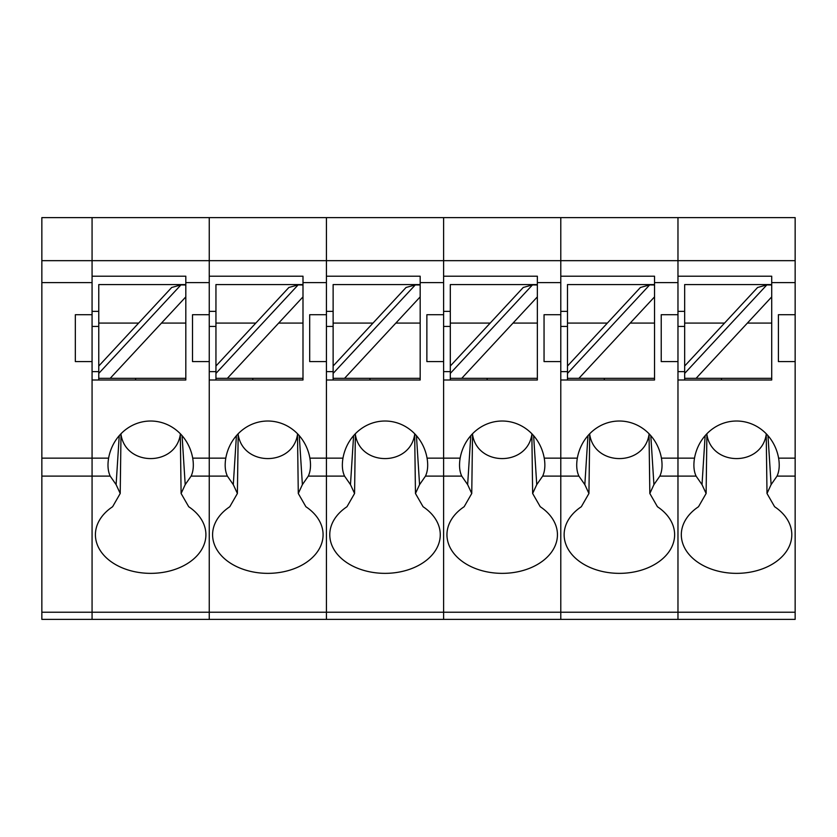 <?xml version="1.0" encoding="UTF-8"?>
<svg xmlns="http://www.w3.org/2000/svg" width="837" height="837" viewBox="0 0 837 837"><rect width="100%" height="100%" fill="white"/><g stroke="black" fill="none" stroke-linecap="round" stroke-linejoin="round"><path stroke-width="1.26" d="M795.15 361.584L778.41 361.584L778.41 314.712L795.15 314.712L795.15 619.38L92.07 619.38L92.07 217.62L41.85 217.62L41.85 619.38L92.07 619.38L92.07 379.998L185.814 379.998L185.814 378.324L110.191 378.324L185.814 296.884L185.814 378.324M92.07 314.712L75.33 314.712L75.33 361.584L92.07 361.584M110.191 378.324L98.766 378.324L98.766 372.36M185.814 296.884L185.814 284.58L98.766 284.58L98.766 366.02L171.711 287.468L180.938 284.904L98.766 373.407L98.766 366.02M98.766 373.407L98.766 379.998M180.938 284.904L185.814 284.988M795.15 612.224L677.97 612.224L677.97 619.38L677.97 612.224L560.79 612.224L560.79 619.38L560.79 612.224L443.61 612.224L443.61 619.38L443.61 612.224L326.43 612.224L326.43 619.38L326.43 612.224L209.25 612.224L209.25 619.38L209.25 458.153L192.709 458.153A45.554 42.781 90 0 0 191.851 454.271A45.554 42.781 90 0 0 150.66 421.021A45.554 42.781 90 0 0 109.469 454.271A45.554 42.781 90 0 0 108.611 458.153C107.429 465.278 107.952 471.262 110.191 476.107L116.113 484.633L119.241 435.658M192.709 458.153C193.891 465.267 193.368 471.241 191.129 476.107L185.207 484.633L181.106 493.485L188.712 506.73A55.242 38.628 0 0 1 205.18 528.492A55.242 38.628 0 0 1 150.66 573.355A55.242 38.628 0 0 1 96.14 528.492A55.242 38.628 0 0 1 112.608 506.73L120.214 493.485L116.113 484.633M182.079 435.658L185.207 484.633M209.25 361.584L192.51 361.584L192.51 314.712L209.25 314.712L209.25 458.153L209.25 379.998L302.994 379.998L302.994 378.324L227.371 378.324L302.994 296.884L302.994 378.324M209.25 314.712L209.25 217.62L92.07 217.62L92.07 260.663L41.85 260.663M185.814 284.58L185.814 276.21L92.07 276.21L92.07 260.663L209.25 260.663L209.25 217.62L443.61 217.62L443.61 260.663L443.61 217.62L677.97 217.62L677.97 260.663L677.97 217.62L795.15 217.62L795.15 260.663L560.79 260.663L560.79 217.62L560.79 260.663L326.43 260.663L326.43 217.62L326.43 260.663L209.25 260.663L209.25 276.21L302.994 276.21L302.994 296.884M120.967 434.246C125.508 466.69 175.812 466.69 180.353 434.246M135.594 378.324L135.594 379.998M98.766 371.628L92.07 371.628M98.766 311.364L92.07 311.364M395.849 323.082L420.174 323.082L420.174 296.884L344.551 378.324L333.126 378.324L333.126 372.36M344.551 378.324L420.174 378.324L420.174 323.082M420.174 296.884L420.174 284.58L333.126 284.58L333.126 366.02L406.071 287.468L415.298 284.904L333.126 373.407L333.126 366.02M333.126 373.407L333.126 379.998M415.298 284.904L420.174 284.988M533.619 435.658L536.747 484.633L532.646 493.485L540.252 506.73A55.242 38.628 0 0 1 556.72 528.492A55.242 38.628 0 0 1 502.2 573.355A55.242 38.628 0 0 1 447.68 528.492A55.242 38.628 0 0 1 464.148 506.73L471.754 493.485L467.653 484.633L461.731 476.107L443.61 476.107L443.61 612.224L443.61 458.153L427.069 458.153A45.554 42.781 90 0 0 426.211 454.271A45.554 42.781 90 0 0 385.02 421.021A45.554 42.781 90 0 0 343.829 454.271A45.554 42.781 90 0 0 342.971 458.153C341.789 465.278 342.312 471.262 344.551 476.107L350.473 484.633L353.601 435.658M427.069 458.153C428.251 465.267 427.728 471.241 425.489 476.107L419.567 484.633L415.466 493.485L423.072 506.73A55.242 38.628 0 0 1 439.54 528.492A55.242 38.628 0 0 1 385.02 573.355A55.242 38.628 0 0 1 330.5 528.492A55.242 38.628 0 0 1 346.968 506.73L354.574 493.485L350.473 484.633M416.439 435.658L419.567 484.633M443.61 361.584L426.87 361.584L426.87 314.712L443.61 314.712L443.61 458.153L443.61 379.998L537.354 379.998L537.354 378.324L461.731 378.324L537.354 296.884L537.354 378.324M443.61 314.712L443.61 260.663L443.61 276.21L537.354 276.21L537.354 296.884M344.551 476.107L326.43 476.107L326.43 612.224L326.43 379.998L420.174 379.998L420.174 378.324M420.174 284.58L420.174 276.21L326.43 276.21L326.43 260.663L326.43 282.613L302.994 282.613M355.327 434.246C359.868 466.69 410.172 466.69 414.713 434.246M369.954 378.324L369.954 379.998M333.126 371.628L326.43 371.628M333.126 311.364L326.43 311.364M630.209 323.082L654.534 323.082L654.534 296.884L578.911 378.324L567.486 378.324L567.486 372.36M578.911 378.324L654.534 378.324L654.534 323.082M654.534 296.884L654.534 284.58L567.486 284.58L567.486 366.02L640.431 287.468L649.658 284.904L567.486 373.407L567.486 366.02M567.486 373.407L567.486 379.998M649.658 284.904L654.534 284.988M767.979 435.658L771.107 484.633L767.006 493.485L774.612 506.73A55.242 38.628 0 0 1 791.08 528.492A55.242 38.628 0 0 1 736.56 573.355A55.242 38.628 0 0 1 682.04 528.492A55.242 38.628 0 0 1 698.508 506.73L706.114 493.485L702.013 484.633L696.091 476.107L677.97 476.107L677.97 612.224L677.97 458.153L661.429 458.153A45.554 42.781 90 0 0 660.571 454.271A45.554 42.781 90 0 0 619.38 421.021A45.554 42.781 90 0 0 578.189 454.271A45.554 42.781 90 0 0 577.331 458.153C576.149 465.278 576.672 471.262 578.911 476.107L584.833 484.633L587.961 435.658M661.429 458.153C662.611 465.267 662.088 471.241 659.849 476.107L653.927 484.633L649.826 493.485L657.432 506.73A55.242 38.628 0 0 1 673.9 528.492A55.242 38.628 0 0 1 619.38 573.355A55.242 38.628 0 0 1 564.86 528.492A55.242 38.628 0 0 1 581.328 506.73L588.934 493.485L584.833 484.633M650.799 435.658L653.927 484.633M677.97 361.584L661.23 361.584L661.23 314.712L677.97 314.712L677.97 458.153L677.97 379.998L771.714 379.998L771.714 378.324L696.091 378.324L771.714 296.884L771.714 378.324M677.97 314.712L677.97 260.663L677.97 276.21L771.714 276.21L771.714 296.884M578.911 476.107L560.79 476.107L560.79 612.224L560.79 379.998L654.534 379.998L654.534 378.324M654.534 284.58L654.534 276.21L560.79 276.21L560.79 260.663L560.79 282.613L537.354 282.613M589.687 434.246C594.228 466.69 644.532 466.69 649.073 434.246M604.314 378.324L604.314 379.998M567.486 371.628L560.79 371.628M567.486 311.364L560.79 311.364M215.946 379.998L215.946 366.02L288.891 287.468L298.118 284.904L215.946 373.407L215.946 378.324L227.371 378.324M302.994 284.58L215.946 284.58L215.946 366.02M298.118 284.904L302.994 284.988M309.889 458.153C311.071 465.267 310.548 471.241 308.309 476.107L326.43 476.107L326.43 458.153L309.889 458.153A45.554 42.781 90 0 0 309.031 454.271A45.554 42.781 90 0 0 267.84 421.021A45.554 42.781 90 0 0 226.649 454.271A45.554 42.781 90 0 0 225.791 458.153C224.609 465.278 225.132 471.262 227.371 476.107L233.293 484.633L236.421 435.658M299.259 435.658L302.387 484.633L308.309 476.107M302.387 484.633L298.286 493.485L305.892 506.73A55.242 38.628 0 0 1 322.36 528.492A55.242 38.628 0 0 1 267.84 573.355A55.242 38.628 0 0 1 213.32 528.492A55.242 38.628 0 0 1 229.788 506.73L237.394 493.485L233.293 484.633M326.43 361.584L309.69 361.584L309.69 314.712L326.43 314.712L326.43 458.153L342.971 458.153M326.43 314.712L326.43 282.613M41.85 612.224L209.25 612.224L209.25 458.153L225.791 458.153M238.147 434.246C242.688 466.69 292.992 466.69 297.533 434.246M252.774 378.324L252.774 379.998M215.946 371.628L209.25 371.628M215.946 311.364L209.25 311.364M450.306 379.998L450.306 366.02L523.251 287.468L532.478 284.904L450.306 373.407L450.306 378.324L461.731 378.324M537.354 284.58L450.306 284.58L450.306 366.02M532.478 284.904L537.354 284.988M467.653 484.633L470.781 435.658M461.731 476.107C459.492 471.262 458.969 465.278 460.151 458.153L443.61 458.153L443.61 476.107L425.489 476.107M544.249 458.153C545.431 465.267 544.908 471.241 542.669 476.107L560.79 476.107L560.79 458.153L544.249 458.153A45.554 42.781 90 0 0 543.391 454.271A45.554 42.781 90 0 0 502.2 421.021A45.554 42.781 90 0 0 461.009 454.271A45.554 42.781 90 0 0 460.151 458.153M536.747 484.633L542.669 476.107M560.79 361.584L544.05 361.584L544.05 314.712L560.79 314.712L560.79 458.153L577.331 458.153M560.79 314.712L560.79 282.613M472.507 434.246C477.048 466.69 527.352 466.69 531.893 434.246M487.134 378.324L487.134 379.998M450.306 371.628L443.61 371.628M450.306 311.364L443.61 311.364M684.666 379.998L684.666 366.02L757.611 287.468L766.838 284.904L684.666 373.407L684.666 378.324L696.091 378.324M771.714 284.58L684.666 284.58L684.666 366.02M766.838 284.904L771.714 284.988M702.013 484.633L705.141 435.658M696.091 476.107C693.852 471.262 693.329 465.278 694.511 458.153L677.97 458.153L677.97 476.107L659.849 476.107M795.15 458.153L778.609 458.153A45.554 42.781 90 0 0 777.751 454.271A45.554 42.781 90 0 0 736.56 421.021A45.554 42.781 90 0 0 695.369 454.271A45.554 42.781 90 0 0 694.511 458.153M778.609 458.153C779.791 465.267 779.268 471.241 777.029 476.107L771.107 484.633M795.15 314.712L795.15 260.663M706.867 434.246C711.408 466.69 761.712 466.69 766.253 434.246M721.494 378.324L721.494 379.998M684.666 371.628L677.97 371.628M684.666 311.364L677.97 311.364M108.611 458.153L41.85 458.153M110.191 476.107L41.85 476.107M92.07 282.613L41.85 282.613M161.489 323.082L185.814 323.082M98.766 323.082L138.639 323.082M209.25 282.613L185.814 282.613M227.371 476.107L191.129 476.107M98.766 326.43L92.07 326.43M333.126 323.082L372.999 323.082M443.61 282.613L420.174 282.613M333.126 326.43L326.43 326.43M567.486 323.082L607.359 323.082M677.97 282.613L654.534 282.613M567.486 326.43L560.79 326.43M278.669 323.082L302.994 323.082M215.946 323.082L255.819 323.082M215.946 326.43L209.25 326.43M513.029 323.082L537.354 323.082M450.306 323.082L490.179 323.082M450.306 326.43L443.61 326.43M747.389 323.082L771.714 323.082M684.666 323.082L724.539 323.082M795.15 282.613L771.714 282.613M795.15 476.107L777.029 476.107M684.666 326.43L677.97 326.43M181.106 493.485L180.311 433.733M120.214 493.485L121.009 433.733M415.466 493.485L414.671 433.733M354.574 493.485L355.369 433.733M649.826 493.485L649.031 433.733M588.934 493.485L589.729 433.733M298.286 493.485L297.491 433.733M237.394 493.485L238.189 433.733M532.646 493.485L531.851 433.733M471.754 493.485L472.549 433.733M767.006 493.485L766.211 433.733M706.114 493.485L706.909 433.733"/></g></svg>
